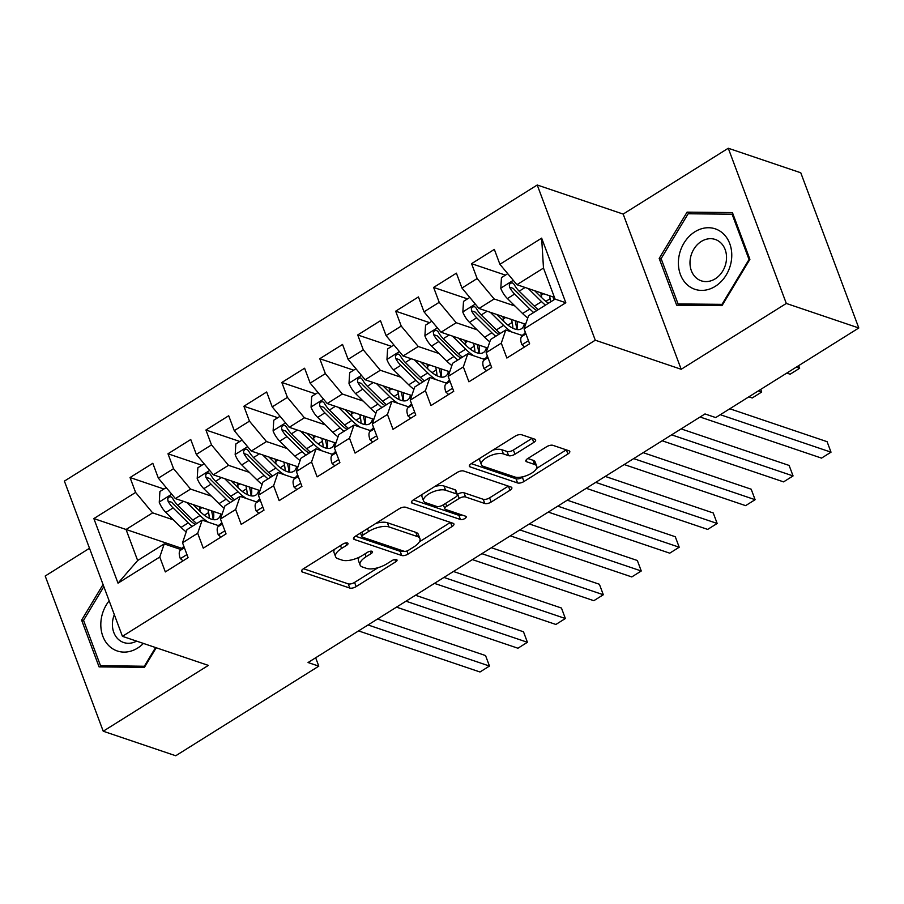 <?xml version="1.0" encoding="UTF-8"?>
<svg xmlns="http://www.w3.org/2000/svg" width="904" height="904" viewBox="0 0 904 904"><rect width="100%" height="100%" fill="white"/><g stroke="black" fill="none" stroke-linecap="round" stroke-linejoin="round"><path stroke-width="1.36" d="M347.464 542.976A3.367 1.379 159.5 0 0 343.011 543.993L303.428 568.774A4.814 1.966 159.5 0 0 301.552 571.351A4.814 1.966 159.5 0 0 302.343 571.995L349.78 588.052A4.814 1.966 159.5 0 0 356.142 586.606L395.715 561.825A3.367 1.379 159.5 0 0 397.025 560.017A3.367 1.379 159.5 0 0 396.483 559.565A3.367 1.379 159.5 0 0 392.031 560.582L386.901 563.78A15.413 6.294 159.5 0 1 366.549 568.39L362.594 567.057A15.413 6.294 159.5 0 1 360.086 564.989A15.413 6.294 159.5 0 1 366.086 556.74L371.205 553.53A3.367 1.379 159.5 0 0 372.516 551.722A3.367 1.379 159.5 0 0 371.973 551.27A3.367 1.379 159.5 0 0 367.521 552.287L362.391 555.485A15.413 6.294 159.5 0 1 342.04 560.096L338.085 558.762A15.413 6.294 159.5 0 1 335.576 556.694A15.413 6.294 159.5 0 1 341.576 548.445L346.695 545.236A3.367 1.379 159.5 0 0 348.006 543.428A3.367 1.379 159.5 0 0 347.464 542.976M533.767 442.451A4.814 1.966 159.5 0 0 535.643 439.875A4.814 1.966 159.5 0 0 534.863 439.22L521.551 434.722A4.814 1.966 159.5 0 0 515.19 436.157L471.233 463.684A4.814 1.966 159.5 0 0 469.368 466.261A4.814 1.966 159.5 0 0 470.148 466.916L517.585 482.962A4.814 1.966 159.5 0 0 523.947 481.527L567.904 454A4.814 1.966 159.5 0 0 569.78 451.424A4.814 1.966 159.5 0 0 568.989 450.768L552.909 445.333A4.814 1.966 159.5 0 0 546.558 446.768L527.744 458.554A4.814 1.966 159.5 0 0 525.868 461.13A4.814 1.966 159.5 0 0 526.659 461.774L534.626 464.475A12.882 5.255 159.5 0 1 536.727 466.204A12.882 5.255 159.5 0 1 529.236 474.476A12.882 5.255 159.5 0 1 514.692 476.95L483.47 466.385A12.882 5.255 159.5 0 1 481.369 464.656A12.882 5.255 159.5 0 1 488.861 456.396A12.882 5.255 159.5 0 1 503.392 453.91L508.602 455.672A4.814 1.966 159.5 0 0 514.964 454.226L533.767 442.451L532.23 438.338M786.31 303.45L728.274 148.245L623.161 214.078L681.187 369.284L786.31 303.45L858.8 327.982L715.731 417.58L704.996 413.942L308.049 662.53L318.796 666.158L315.654 657.762M681.187 369.284L595.273 340.209L122.424 636.326L64.399 481.109L537.236 185.004L595.273 340.209M89.507 548.265L45.2 576.017L103.225 731.223L208.349 665.4L122.424 636.326M103.225 731.223L175.726 755.755L318.796 666.158M405.704 507.268A4.814 1.966 159.5 0 0 399.342 508.703L355.396 536.23A4.814 1.966 159.5 0 0 353.52 538.807A4.814 1.966 159.5 0 0 354.3 539.462L401.738 555.508A4.814 1.966 159.5 0 0 408.099 554.073L452.056 526.546A4.814 1.966 159.5 0 0 453.932 523.97A4.814 1.966 159.5 0 0 453.141 523.314L405.704 507.268M413.32 499.957L457.266 472.43A4.814 1.966 159.5 0 1 463.628 470.995L511.065 487.041A4.814 1.966 159.5 0 1 511.856 487.697A4.814 1.966 159.5 0 1 509.98 490.273L491.166 502.048A4.814 1.966 159.5 0 1 484.804 503.494L465.571 496.985A4.814 1.966 159.5 0 0 459.209 498.42L446.734 506.24A4.814 1.966 159.5 0 0 444.858 508.816A4.814 1.966 159.5 0 0 445.638 509.46L465.673 516.24A3.367 1.379 159.5 0 1 466.215 516.692A3.367 1.379 159.5 0 1 464.26 518.851A3.367 1.379 159.5 0 1 460.452 519.506L412.224 503.189A4.814 1.966 159.5 0 1 411.444 502.534A4.814 1.966 159.5 0 1 413.32 499.957M181.964 548.4L126.051 529.484L137.657 560.525L118.017 583.17L159.759 557.033L165.33 571.927L188.1 557.666L182.529 542.773L197.705 533.27L203.276 548.163L226.045 533.902L220.474 519.009L235.65 509.506L241.221 524.399L263.991 510.138L258.42 495.245L273.607 485.742L279.166 500.635L301.936 486.375L296.376 471.481L311.552 461.978L317.123 476.871L339.893 462.611L334.322 447.717L349.498 438.214L355.069 453.096L377.838 438.847L372.267 423.953L387.454 414.45L393.014 429.332L415.783 415.083L410.224 400.189L425.4 390.675L430.971 405.568L453.74 391.308L448.169 376.426L463.345 366.911L468.916 381.804L491.686 367.544L486.115 352.662L501.291 343.147L506.861 358.041L529.631 343.78L524.06 328.886L528.535 315.745L555.09 299.111L543.485 268.07L516.93 284.703L554.457 297.405M118.017 583.17L93.858 518.58L135.6 492.431L152.618 512.851L173.421 519.89M163.918 489.007L130.04 477.538L135.6 492.431M130.04 477.538L152.81 463.289L158.369 478.171L173.557 468.667L190.563 489.087L211.367 496.126M201.863 465.244L167.986 453.774L173.557 468.667M167.986 453.774L190.755 439.513L196.326 454.407L211.502 444.904L228.52 465.323L249.323 472.351M239.809 441.48L205.931 430.01L211.502 444.904M205.931 430.01L228.701 415.75L234.272 430.643L249.447 421.14L266.465 441.547L287.269 448.587M277.754 417.716L243.888 406.246L249.447 421.14M243.888 406.246L266.657 391.986L272.217 406.879L287.404 397.376L304.411 417.784L325.214 424.823M315.711 393.941L281.833 382.482L287.404 397.376M281.833 382.482L304.603 368.222L310.174 383.115L325.35 373.612L342.356 394.02L363.159 401.06M353.656 370.177L319.779 358.718L325.35 373.612M319.779 358.718L342.548 344.458L348.119 359.351L363.295 349.848L380.313 370.256L401.116 377.296M391.601 346.413L357.724 334.955L363.295 349.848M357.724 334.955L380.494 320.694L386.064 335.587L401.24 326.084L418.258 346.492L439.061 353.532M429.558 322.649L395.681 311.191L401.24 326.084M395.681 311.191L418.45 296.93L424.01 311.823L439.197 302.32L456.204 322.728L477.007 329.768M467.504 298.885L433.626 287.427L439.197 302.32M433.626 287.427L456.396 273.166L461.967 288.06L477.142 278.545L494.16 298.964L514.964 306.004M505.449 275.121L471.572 263.663L477.142 278.545M471.572 263.663L494.341 249.402L499.912 264.296L541.654 238.147L565.814 302.75L524.06 328.886M522.557 335.576L505.765 330.005L490.578 339.508L486.115 352.662M501.291 343.147L505.765 330.005M499.912 264.296L516.93 284.703M541.654 238.147L543.485 268.07M484.533 359.43L467.809 353.769L452.633 363.272L448.169 376.426M463.345 366.911L467.809 353.769M494.16 298.964L478.973 308.467L525.642 324.253M461.967 288.06L478.973 308.467M446.576 383.194L429.863 377.533L414.687 387.036L410.224 400.189M425.4 390.675L429.863 377.533M456.204 322.728L441.028 332.231L487.685 348.029M424.01 311.823L441.028 332.231M408.71 406.868L391.918 401.297L376.742 410.8L372.267 423.953M387.454 414.45L391.918 401.297M418.258 346.492L403.082 355.995L449.74 371.793M386.064 335.587L403.082 355.995M370.685 430.722L353.972 425.061L338.785 434.575L334.322 447.717M349.498 438.214L353.972 425.061M380.313 370.256L365.126 379.759L411.795 395.556M348.119 359.351L365.126 379.759M332.728 454.486L316.016 448.825L300.84 458.339L296.376 471.481M311.552 461.978L316.016 448.825M342.356 394.02L327.18 403.534L373.849 419.32M310.174 383.115L327.18 403.534M294.783 478.25L278.07 472.6L262.894 482.103L258.42 495.245M273.607 485.742L278.07 472.6M304.411 417.784L289.235 427.298L335.892 443.084M272.217 406.879L289.235 427.298M256.838 502.014L240.125 496.364L224.938 505.867L220.474 519.009M235.65 509.506L240.125 496.364M266.465 441.547L251.289 451.062L297.947 466.848M234.272 430.643L251.289 451.062M218.892 525.778L202.168 520.128L186.992 529.631L182.529 542.773M197.705 533.27L202.168 520.128M228.52 465.323L213.333 474.826L260.002 490.612M196.326 454.407L213.333 474.826M180.936 549.542L164.223 543.892L137.657 560.525M159.759 557.033L164.223 543.892M190.563 489.087L175.387 498.59L222.045 514.376M158.369 478.171L175.387 498.59M858.8 327.982L800.774 172.777L728.274 148.245M623.161 214.078L537.236 185.004M152.618 512.851L126.051 529.484L93.858 518.58M555.09 299.111L565.814 302.75M103.056 584.515L81.609 620.144L99.078 666.892L144.437 667.333L156.222 647.761M659.185 258.442L676.655 305.19L722.014 305.631L749.902 259.324L732.421 212.576L687.063 212.146L659.185 258.442L661.332 259.177M334.548 549.282A15.413 6.294 159.5 0 0 334.005 552.502L335.576 556.694M359.306 557.192A15.413 6.294 159.5 0 0 358.515 560.796L360.086 564.989M303.507 568.729L348.209 583.86A4.814 1.966 159.5 0 0 354.571 582.413L378.098 567.678M419.366 541.835L450.418 522.399M355.464 536.185L400.178 551.316A4.814 1.966 159.5 0 0 403.659 551.124M363.182 534.919A3.367 1.379 159.5 0 0 361.871 536.716A3.367 1.379 159.5 0 0 362.414 537.168L404.054 551.259A3.367 1.379 159.5 0 0 408.506 550.253L413.908 546.875A15.413 6.294 159.5 0 0 419.908 538.626A15.413 6.294 159.5 0 0 417.399 536.558L388.935 526.919A15.413 6.294 159.5 0 0 368.583 531.529L363.182 534.919L362.097 532.027M419.908 538.626L418.349 534.422A15.413 6.294 159.5 0 0 415.829 532.354L417.399 536.558M375.827 523.439A15.413 6.294 159.5 0 1 387.364 522.727L415.829 532.354M508.342 486.126L489.595 497.855L491.166 502.048M457.334 494.42L457.639 494.228A4.814 1.966 159.5 0 1 464.001 492.782L483.244 499.29A4.814 1.966 159.5 0 0 489.595 497.855M413.388 499.912L458.882 515.314A3.367 1.379 159.5 0 0 461.944 514.975M445.604 490.228A12.882 5.255 159.5 0 0 431.072 492.714A12.882 5.255 159.5 0 0 423.58 500.974A12.882 5.255 159.5 0 0 425.682 502.703L436.677 506.432A4.814 1.966 159.5 0 0 443.039 504.986L455.514 497.177A4.814 1.966 159.5 0 0 457.39 494.59A4.814 1.966 159.5 0 0 456.61 493.946L445.604 490.228L444.033 486.036A12.882 5.255 159.5 0 0 434.79 486.51M422.337 494.307A12.882 5.255 159.5 0 0 422.01 496.782L423.58 500.974M457.39 494.59L455.831 490.397A4.814 1.966 159.5 0 0 455.04 489.753L456.61 493.946M444.033 486.036L455.04 489.753M492.94 450.09A12.882 5.255 159.5 0 1 501.833 449.717L507.031 451.469A4.814 1.966 159.5 0 0 513.393 450.034L532.128 438.304M480.035 458.17A12.882 5.255 159.5 0 0 479.798 460.464L481.369 464.656M536.727 466.204L535.157 462.012A12.882 5.255 159.5 0 0 533.055 460.283L534.626 464.475M527.812 458.509L533.055 460.283M471.312 463.639L516.014 478.77A4.814 1.966 159.5 0 0 522.376 477.323L523.586 476.577M536.49 468.498L566.254 449.853M83.756 620.879L81.609 620.144M692.012 213.819L687.063 212.146M166.2 487.572L159.918 491.505L159.262 502.274A13.006 5.311 57.9 0 0 165.873 512.444L181.049 527.405A37.527 15.345 57.9 0 0 186.213 531.925M193.106 504.579L200.225 511.607L199.705 509.065A17.91 7.322 -122.1 0 1 199.366 506.703M186.744 502.432L200.021 515.517A37.527 15.345 57.9 0 0 208.327 522.207M217.559 525.326A37.527 15.345 57.9 0 0 219.559 525.032M200.225 511.607A31.154 12.735 57.9 0 0 217.785 518.907A31.154 12.735 57.9 0 0 220.734 513.935M196.699 523.552A37.527 15.345 -122.1 0 1 192.812 520.037L177.636 505.076A13.006 5.311 -122.1 0 1 172.528 498.16L170.935 496.714L168.765 497.132L167.726 498.703L167.974 501.019A13.006 5.311 57.9 0 0 173.082 507.924L188.258 522.885A37.527 15.345 57.9 0 0 192.156 526.399M213.163 519.63A37.527 15.345 57.9 0 0 212.496 515.178L211.592 510.839M204.349 515.235L208.587 512.579A31.154 12.735 -122.1 0 1 209.231 518.32M195.253 524.456A31.154 12.735 -122.1 0 1 188.461 518.975L173.285 504.014A6.622 2.712 -122.1 0 1 171.839 502.319L167.974 501.019M454.215 571.746L453.503 571.441M208.587 512.579L207.976 509.619M213.231 519.642A31.154 12.735 57.9 0 0 213.457 511.472M183.003 560.853L180.28 558.48A13.006 5.311 -122.1 0 1 180.088 550.491L183.851 546.31M368.041 624.958L489.471 666.056L479.979 671.988L358.549 630.902M377.533 619.014L485.55 655.558L489.471 666.056M204.157 463.808L197.863 467.741L197.208 478.51A13.006 5.311 57.9 0 0 203.818 488.68L218.994 503.641A37.527 15.345 57.9 0 0 224.158 508.161M238.181 487.855L237.662 485.301A17.91 7.322 -122.1 0 1 237.323 482.939M224.689 478.668L237.967 491.753A37.527 15.345 57.9 0 0 246.283 498.443M255.504 501.562A37.527 15.345 57.9 0 0 257.504 501.268M231.051 480.815L238.181 487.844A31.154 12.735 57.9 0 0 255.742 495.143A31.154 12.735 57.9 0 0 258.691 490.171M234.656 499.788A37.527 15.345 -122.1 0 1 230.757 496.273L215.581 481.312A13.006 5.311 -122.1 0 1 210.485 474.397L208.892 472.95L206.722 473.368L205.671 474.939L205.931 477.255A13.006 5.311 57.9 0 0 211.027 484.16L226.203 499.121A37.527 15.345 57.9 0 0 230.102 502.635M251.12 495.867A37.527 15.345 57.9 0 0 250.442 491.414L249.549 487.075M242.295 491.46L246.532 488.815A31.154 12.735 -122.1 0 1 247.187 494.556M233.198 500.692A31.154 12.735 -122.1 0 1 226.418 495.211L211.242 480.25A6.622 2.712 -122.1 0 1 209.796 478.555L205.931 477.255M492.16 547.982L491.448 547.677M246.532 488.815L245.922 485.843M251.188 495.878A31.154 12.735 57.9 0 0 251.414 487.708M242.102 440.045L235.82 443.977L235.164 454.746A13.006 5.311 57.9 0 0 241.763 464.916L256.939 479.866A37.527 15.345 57.9 0 0 262.115 484.397M268.996 457.051L276.127 464.08L275.607 461.537A17.91 7.322 -122.1 0 1 275.268 459.175M262.635 454.904L275.912 467.989A37.527 15.345 57.9 0 0 284.229 474.679M293.461 477.798A37.527 15.345 57.9 0 0 295.461 477.504M276.127 464.08A31.154 12.735 57.9 0 0 293.687 471.368A31.154 12.735 57.9 0 0 296.636 466.407M272.601 476.024A37.527 15.345 -122.1 0 1 268.703 472.509L253.527 457.548A13.006 5.311 -122.1 0 1 248.43 450.633L246.837 449.186L244.668 449.604L243.628 451.175L243.877 453.48A13.006 5.311 57.9 0 0 248.973 460.396L264.149 475.357A37.527 15.345 57.9 0 0 268.047 478.871M289.065 472.103A37.527 15.345 57.9 0 0 288.399 467.65L287.495 463.311M280.251 467.696L284.489 465.051A31.154 12.735 -122.1 0 1 285.133 470.792M271.155 476.928A31.154 12.735 -122.1 0 1 264.363 471.447L249.188 456.486A6.622 2.712 -122.1 0 1 247.741 454.791L243.877 453.48M530.106 524.218L529.405 523.902M284.489 465.051L283.867 462.08M289.133 472.114A31.154 12.735 57.9 0 0 289.359 463.944M220.96 537.089L218.226 534.716A13.006 5.311 -122.1 0 1 218.045 526.716L221.796 522.546M405.986 601.194L527.416 642.281L517.935 648.224L396.494 607.138M415.478 595.25L523.495 631.794L527.416 642.281M258.906 513.325L256.171 510.952A13.006 5.311 -122.1 0 1 255.99 502.952L259.742 498.782M443.932 577.43L565.373 618.517L555.881 624.461L434.451 583.374M453.435 571.486L561.452 608.03L565.373 618.517M109.158 600.832A31.889 26.024 -71.3 0 0 111.237 647.784A31.889 26.024 -71.3 0 0 143.42 643.422M114.333 614.675A21.832 17.82 -71.3 0 0 119.543 640.337A21.832 17.82 -71.3 0 0 123.678 642.518A21.832 17.82 -71.3 0 0 136.617 641.117M145.081 666.271L100.491 665.638L83.552 620.347L103.847 586.628M104.355 666.937L100.491 665.638M155.578 647.535L144.437 666.056M721.347 232.057A31.889 26.024 -71.3 0 0 683.921 243.176A31.889 26.024 -71.3 0 0 688.814 286.082A31.889 26.024 -71.3 0 0 726.24 274.952A31.889 26.024 -71.3 0 0 721.347 232.057M719.392 241.65A21.832 17.82 -71.3 0 0 715.256 239.458A21.832 17.82 -71.3 0 0 692.441 251.775A21.832 17.82 -71.3 0 0 697.12 278.635A21.832 17.82 -71.3 0 0 701.255 280.816A21.832 17.82 -71.3 0 0 724.081 268.511A21.832 17.82 -71.3 0 0 719.392 241.65M722.014 304.354L678.068 303.936L661.129 258.646L688.147 213.773L732.093 214.203L749.032 259.493L722.014 304.354L722.658 304.569M681.932 305.236L678.068 303.936M733.167 214.564L732.093 214.203M749.665 259.708L749.032 259.493M280.048 416.281L273.765 420.213L273.11 430.982A13.006 5.311 57.9 0 0 279.72 441.152L294.896 456.102A37.527 15.345 57.9 0 0 300.06 460.622M306.953 433.287L314.072 440.316L313.552 437.773A17.91 7.322 -122.1 0 1 313.213 435.412M300.58 431.14L313.869 444.226A37.527 15.345 57.9 0 0 322.174 450.915M331.406 454.034A37.527 15.345 57.9 0 0 333.406 453.74M314.072 440.316A31.154 12.735 57.9 0 0 331.632 447.604A31.154 12.735 57.9 0 0 334.582 442.644M310.547 452.249A37.527 15.345 -122.1 0 1 306.659 448.734L291.483 433.784A13.006 5.311 -122.1 0 1 286.376 426.869L284.783 425.422L282.613 425.84L281.573 427.411L281.822 429.716A13.006 5.311 57.9 0 0 286.93 436.632L302.106 451.593A37.527 15.345 57.9 0 0 305.993 455.107M327.011 448.339A37.527 15.345 57.9 0 0 326.344 443.887L325.44 439.547M318.197 443.932L322.434 441.276A31.154 12.735 -122.1 0 1 323.078 447.028M309.1 453.164A31.154 12.735 -122.1 0 1 302.309 447.683L287.133 432.722A6.622 2.712 -122.1 0 1 285.687 431.027L281.822 429.716M568.062 500.454L567.35 500.138M322.434 441.276L321.813 438.316M327.078 448.35A31.154 12.735 57.9 0 0 327.304 440.18M318.005 392.505L311.711 396.449L311.055 407.218A13.006 5.311 57.9 0 0 317.666 417.388L332.841 432.338A37.527 15.345 57.9 0 0 338.006 436.858M344.899 409.523L352.029 416.552L351.498 414.009A17.91 7.322 -122.1 0 1 351.159 411.648M338.537 407.365L351.814 420.462A37.527 15.345 57.9 0 0 360.12 427.151M369.352 430.27A37.527 15.345 57.9 0 0 371.352 429.965M352.029 416.552A31.154 12.735 57.9 0 0 369.589 423.84A31.154 12.735 57.9 0 0 372.527 418.88M348.503 428.485A37.527 15.345 -122.1 0 1 344.605 424.97L329.429 410.02A13.006 5.311 -122.1 0 1 324.333 403.105L322.739 401.658L320.57 402.077L319.519 403.647L319.779 405.952A13.006 5.311 57.9 0 0 324.875 412.868L340.051 427.829A37.527 15.345 57.9 0 0 343.949 431.344M364.967 424.575A37.527 15.345 57.9 0 0 364.289 420.123L363.385 415.783M356.142 420.168L360.38 417.512A31.154 12.735 -122.1 0 1 361.035 423.264M347.046 429.4A31.154 12.735 -122.1 0 1 340.254 423.919L325.09 408.958A6.622 2.712 -122.1 0 1 323.643 407.263L319.779 405.952M606.008 476.69L605.296 476.374M360.38 417.512L359.769 414.552M365.024 424.586A31.154 12.735 57.9 0 0 365.25 416.416M296.851 489.561L294.128 487.188A13.006 5.311 -122.1 0 1 293.936 479.188L297.698 475.007M481.877 553.666L603.318 594.753L593.826 600.697L472.396 559.61M491.38 547.722L599.397 584.266L603.318 594.753M334.808 465.797L332.073 463.424A13.006 5.311 -122.1 0 1 331.892 455.424L335.644 451.243M519.834 529.902L641.264 570.989L631.783 576.933L510.342 535.846M529.326 523.958L637.343 560.503L641.264 570.989M355.95 368.742L349.667 372.685L349 383.443A13.006 5.311 57.9 0 0 355.611 393.624L370.787 408.574A37.527 15.345 57.9 0 0 375.962 413.094M382.844 385.759L389.974 392.788L389.454 390.245A17.91 7.322 -122.1 0 1 389.115 387.884M376.482 383.601L389.76 396.698A37.527 15.345 57.9 0 0 398.076 403.387M407.308 406.506A37.527 15.345 57.9 0 0 409.309 406.201M389.974 392.788A31.154 12.735 57.9 0 0 407.534 400.076A31.154 12.735 57.9 0 0 410.484 395.104M386.449 404.721A37.527 15.345 -122.1 0 1 382.55 401.206L367.374 386.257A13.006 5.311 -122.1 0 1 362.278 379.341L360.685 377.895L358.515 378.313L357.476 379.883L357.724 382.189A13.006 5.311 57.9 0 0 362.82 389.104L377.996 404.065A37.527 15.345 57.9 0 0 381.895 407.58M402.913 400.811A37.527 15.345 57.9 0 0 402.246 396.347L401.342 392.02M394.099 396.404L398.336 393.748A31.154 12.735 -122.1 0 1 398.98 399.5M384.991 405.636A31.154 12.735 -122.1 0 1 378.211 400.144L363.035 385.194A6.622 2.712 -122.1 0 1 361.589 383.499L357.724 382.189M643.953 452.927L643.252 452.61M398.336 393.748L397.715 390.788M402.981 400.822A31.154 12.735 57.9 0 0 403.207 392.641M372.753 442.033L370.018 439.66A13.006 5.311 -122.1 0 1 369.838 431.66L373.589 427.479M557.779 506.138L679.209 547.225L669.728 553.169L548.287 512.082M567.271 500.194L675.288 536.739L679.209 547.225M393.895 344.978L387.613 348.921L386.957 359.679A13.006 5.311 57.9 0 0 393.568 369.86L408.732 384.81A37.527 15.345 57.9 0 0 413.908 389.33M420.789 361.995L427.92 369.013L427.4 366.482A17.91 7.322 -122.1 0 1 427.061 364.109M414.427 359.837L427.716 372.934A37.527 15.345 57.9 0 0 436.022 379.623M445.254 382.742A37.527 15.345 57.9 0 0 447.254 382.437M427.92 369.013A31.154 12.735 57.9 0 0 445.48 376.313A31.154 12.735 57.9 0 0 448.429 371.341M424.394 380.957A37.527 15.345 -122.1 0 1 420.496 377.443L405.331 362.493A13.006 5.311 -122.1 0 1 400.223 355.577L398.63 354.119L396.46 354.537L395.421 356.119L395.669 358.425A13.006 5.311 57.9 0 0 400.777 365.34L415.942 380.301A37.527 15.345 57.9 0 0 419.84 383.816M440.858 377.047A37.527 15.345 57.9 0 0 440.191 372.584L439.287 368.256M432.044 372.64L436.282 369.985A31.154 12.735 -122.1 0 1 436.926 375.736M422.948 381.872A31.154 12.735 -122.1 0 1 416.156 376.38L400.981 361.43A6.622 2.712 -122.1 0 1 399.534 359.736L395.669 358.425M681.91 429.163L681.198 428.846M436.282 369.985L435.66 367.024M440.926 377.058A31.154 12.735 57.9 0 0 441.152 368.877M410.698 418.258L407.975 415.896A13.006 5.311 -122.1 0 1 407.783 407.896L411.535 403.715M595.725 482.374L717.166 523.461L707.674 529.405L586.244 488.307M605.228 476.419L713.245 512.975L717.166 523.461M431.841 321.214L425.558 325.157L424.903 335.915A13.006 5.311 57.9 0 0 431.513 346.085L446.689 361.046A37.527 15.345 57.9 0 0 451.853 365.566M465.876 345.26L465.345 342.718A17.91 7.322 -122.1 0 1 465.006 340.345M452.384 336.073L465.662 349.17A37.527 15.345 57.9 0 0 473.967 355.848M483.199 358.978A37.527 15.345 57.9 0 0 485.199 358.673M458.746 338.232L465.865 345.249A31.154 12.735 57.9 0 0 483.425 352.549A31.154 12.735 57.9 0 0 486.375 347.577M462.351 357.193A37.527 15.345 -122.1 0 1 458.452 353.679L443.276 338.717A13.006 5.311 -122.1 0 1 438.169 331.813L436.575 330.356L434.406 330.774L433.366 332.356L433.615 334.661A13.006 5.311 57.9 0 0 438.722 341.576L453.898 356.526A37.527 15.345 57.9 0 0 457.797 360.041M478.804 353.283A37.527 15.345 57.9 0 0 478.137 348.82L477.233 344.481M469.99 348.876L474.227 346.221A31.154 12.735 -122.1 0 1 474.871 351.961M460.893 358.108A31.154 12.735 -122.1 0 1 454.102 352.616L438.926 337.667A6.622 2.712 -122.1 0 1 437.479 335.972L433.615 334.661M474.227 346.221L473.617 343.26M478.871 353.294A31.154 12.735 57.9 0 0 479.097 345.113M448.644 394.494L445.921 392.133A13.006 5.311 -122.1 0 1 445.728 384.132L449.491 379.951M633.681 458.611L755.111 499.697L745.619 505.641L624.189 464.543M643.173 452.655L751.19 489.211L755.111 499.697M469.797 297.45L463.503 301.382L462.848 312.151A13.006 5.311 57.9 0 0 469.458 322.321L484.634 337.282A37.527 15.345 57.9 0 0 489.798 341.802M496.691 314.468L503.822 321.485L503.302 318.954A17.91 7.322 -122.1 0 1 502.963 316.581M490.33 312.309L503.607 325.395A37.527 15.345 57.9 0 0 511.924 332.084M521.145 335.214A37.527 15.345 57.9 0 0 523.145 334.909M503.822 321.485A31.154 12.735 57.9 0 0 521.382 328.785A31.154 12.735 57.9 0 0 524.331 323.813M500.296 333.429A37.527 15.345 -122.1 0 1 496.398 329.915L481.222 314.954A13.006 5.311 -122.1 0 1 476.125 308.049L474.532 306.592L472.363 307.01L471.312 308.592L471.572 310.897A13.006 5.311 57.9 0 0 476.668 317.812L491.844 332.762A37.527 15.345 57.9 0 0 495.742 336.277M516.76 329.519A37.527 15.345 57.9 0 0 516.082 325.056L515.19 320.717M507.935 325.112L512.172 322.457A31.154 12.735 -122.1 0 1 512.828 328.197M498.838 334.333A31.154 12.735 -122.1 0 1 492.058 328.853L476.883 313.903A6.622 2.712 -122.1 0 1 475.436 312.208L471.572 310.897M512.172 322.457L511.562 319.496M516.828 329.519A31.154 12.735 57.9 0 0 517.054 321.349M748.851 396.845L752.207 397.975L761.688 392.031L758.332 390.901M761.688 392.031L760.716 389.409M486.601 370.73L483.866 368.369A13.006 5.311 -122.1 0 1 483.685 360.368L487.437 356.187M671.627 434.847L793.057 475.933L783.576 481.877L662.135 440.779M681.119 428.891L789.135 465.447L793.057 475.933M507.743 273.686L501.46 277.618L500.805 288.387A13.006 5.311 57.9 0 0 507.404 298.557L522.58 313.518A37.527 15.345 57.9 0 0 527.755 318.038M541.778 297.732L541.247 295.19A17.91 7.322 -122.1 0 1 540.908 292.817M528.275 288.545L541.552 301.631A37.527 15.345 57.9 0 0 545.451 305.145M534.637 290.704L541.767 297.721A31.154 12.735 57.9 0 0 548.558 303.202M538.242 309.665A37.527 15.345 -122.1 0 1 534.343 306.151L519.167 291.19A13.006 5.311 -122.1 0 1 514.071 284.285L512.478 282.828L510.308 283.246L509.268 284.816L509.517 287.133A13.006 5.311 57.9 0 0 514.613 294.049L529.789 308.998A37.527 15.345 57.9 0 0 533.688 312.513M545.892 301.348L550.129 298.693A31.154 12.735 -122.1 0 1 550.638 301.902M536.795 310.569A31.154 12.735 -122.1 0 1 530.004 305.089L514.828 290.139A6.622 2.712 -122.1 0 1 513.382 288.444L509.517 287.133M553.135 296.953L553.756 299.947M550.129 298.693L549.508 295.732M786.796 373.081L790.152 374.211L799.644 368.267L796.288 367.137M799.644 368.267L798.661 365.645M524.546 346.966L521.811 344.605A13.006 5.311 -122.1 0 1 521.631 336.604L525.382 332.423M720.318 414.71L831.013 452.169L821.521 458.113L700.091 417.015M729.81 408.766L827.092 441.683L831.013 452.169M340.503 545.564L341.576 548.445M370.346 551.225L371.205 553.53M365.013 553.858L366.086 556.74M394.856 559.519L395.715 561.825M354.571 582.413L356.142 586.606M348.209 583.86L349.78 588.052M301.721 570.345L302.343 571.995M345.837 542.931L346.695 545.236M450.52 522.433L452.056 526.546M406.947 550.988L408.099 554.073M400.178 551.316L401.738 555.508M353.69 537.812L354.3 539.462M387.364 522.727L388.935 526.919M367.499 528.648L368.583 531.529M508.443 486.16L509.98 490.273M483.244 499.29L484.804 503.494M464.001 492.782L465.571 496.985M457.639 494.228L459.209 498.42M445.649 503.347L446.734 506.24M458.882 515.314L460.452 519.506M411.614 501.539L412.224 503.189M513.393 450.034L514.964 454.226M507.031 451.469L508.602 455.672M501.833 449.717L503.392 453.91M526.038 460.125L526.659 461.774M566.367 449.887L567.904 454M522.376 477.323L523.947 481.527M516.014 478.77L517.585 482.962M469.538 465.266L470.148 466.916M171.737 494.205L159.273 502.002M188.258 522.885L181.049 527.405M199.705 509.065L202.044 507.607M200.021 515.517L192.812 520.037M173.082 507.924L165.873 512.444M183.568 501.358L177.636 505.076M180.45 558.638L186.936 554.57M180.088 550.491L184.405 547.79M209.683 470.442L197.23 478.239M226.203 499.121L218.994 503.641M237.662 485.301L239.989 483.843M237.967 491.753L230.757 496.273M211.027 484.16L203.818 488.68M221.525 477.594L215.581 481.312M247.628 446.678L235.176 454.475M264.149 475.357L256.939 479.866M275.607 461.537L277.946 460.079M275.912 467.989L268.703 472.509M248.973 460.396L241.763 464.916M259.471 453.831L253.527 457.548M218.395 534.874L224.881 530.806M218.045 526.716L222.35 524.026M256.352 511.099L262.838 507.042M255.99 502.952L260.295 500.262M285.574 422.914L273.121 430.711M302.106 451.593L294.896 456.102M313.552 437.773L315.892 436.316M313.869 444.226L306.659 448.734M286.93 436.632L279.72 441.152M297.416 430.067L291.483 433.784M323.53 399.139L311.078 406.947M340.051 427.829L332.841 432.338M351.498 414.009L353.837 412.552M351.814 420.462L344.605 424.97M324.875 412.868L317.666 417.388M335.373 406.303L329.429 410.02M294.297 487.335L300.783 483.278M293.936 479.188L298.252 476.498M332.243 463.571L338.729 459.514M331.892 455.424L336.198 452.723M361.476 375.375L349.023 383.183M377.996 404.065L370.787 408.574M389.454 390.245L391.782 388.788M389.76 396.698L382.55 401.206M362.82 389.104L355.611 393.624M373.318 382.539L367.374 386.257M370.199 439.807L376.685 435.751M369.838 431.66L374.143 428.959M399.421 351.611L386.968 359.419M415.942 380.301L408.732 384.81M427.4 366.482L429.739 365.024M427.716 372.934L420.496 377.443M400.777 365.34L393.568 369.86M411.263 358.764L405.331 362.493M408.145 416.043L414.631 411.987M407.783 407.896L412.088 405.195M437.378 327.847L424.914 335.644M453.898 356.526L446.689 361.046M465.345 342.718L467.684 341.249M465.662 349.17L458.452 353.679M438.722 341.576L431.513 346.085M449.209 335L443.276 338.717M446.09 392.279L452.576 388.223M445.728 384.132L450.045 381.431M475.323 304.083L462.871 311.88M491.844 332.762L484.634 337.282M503.302 318.954L505.63 317.485M503.607 325.395L496.398 329.915M476.668 317.812L469.458 322.321M487.166 311.236L481.222 314.954M484.035 368.516L490.522 364.448M483.685 360.368L487.99 357.668M513.269 280.319L500.816 288.116M529.789 308.998L522.58 313.518M541.247 295.19L543.587 293.721M541.552 301.631L534.343 306.151M514.613 294.049L507.404 298.557M525.111 287.472L519.167 291.19M521.992 344.752L528.478 340.684M521.631 336.604L525.936 333.904M360.493 533.044L361.871 536.716M443.356 504.794L444.858 508.816"/></g></svg>
